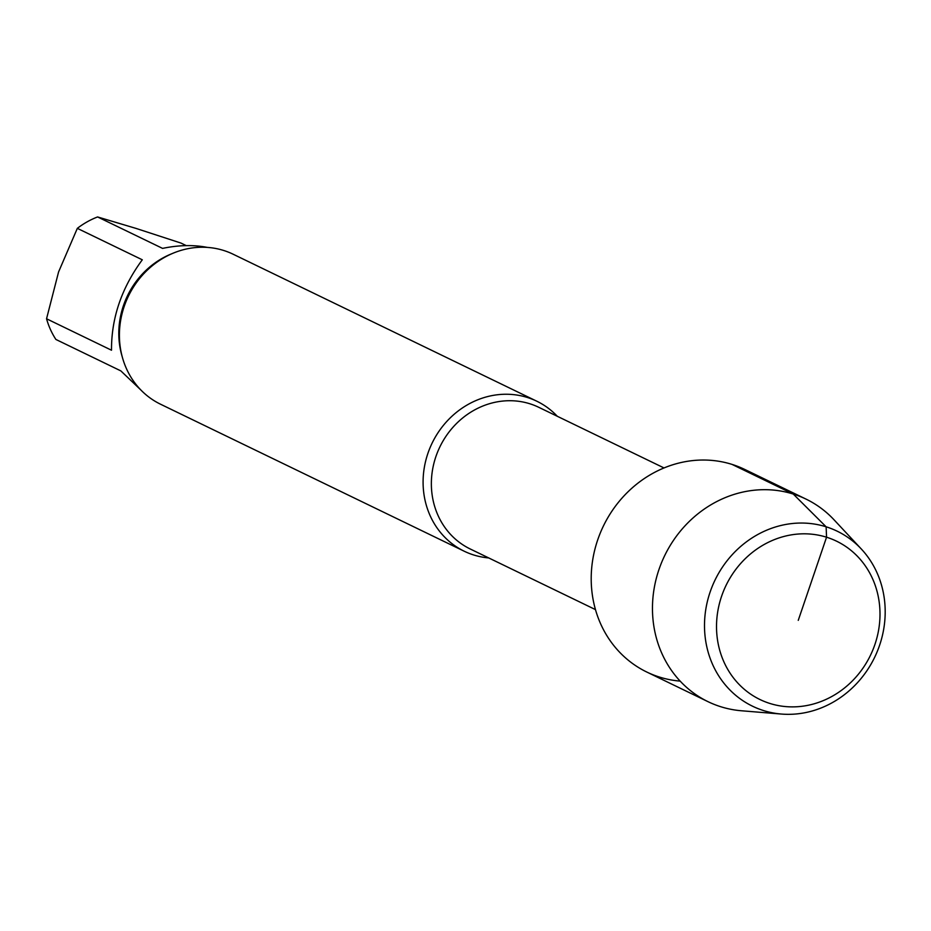 <?xml version="1.0" encoding="UTF-8"?>
<svg xmlns="http://www.w3.org/2000/svg" width="931" height="931" viewBox="0 0 931 931"><rect width="100%" height="100%" fill="white"/><g stroke="black" fill="none" stroke-linecap="round" stroke-linejoin="round"><path stroke-width="1.4" d="M186.223 245.609L181.01 243.084L135.949 228.386L97.592 216.946A80.543 73.468 115.8 0 0 77.331 228.351L58.583 271.933L46.55 318.774A80.543 73.468 115.8 0 0 55.895 339.454L120.855 370.899L141 390.124M46.55 318.774L111.511 350.219C111.313 318.111 121.577 287.97 142.292 259.796L77.331 228.351M97.592 216.946L162.564 248.391C178.705 245.039 193.636 244.713 207.345 247.402M798.251 620.349L826.553 537.21L826.123 526.806L793.247 494.035L731.987 464.383A112.523 102.631 115.8 0 0 597.667 539.992A112.523 102.631 115.8 0 0 680.154 681.12M557.297 416.273A83.325 75.993 115.8 0 0 536.826 401.226L233.146 254.221A83.325 75.993 115.8 0 0 223.649 250.462A83.325 75.993 115.8 0 0 124.195 306.45A83.325 75.993 115.8 0 0 160.539 404.217L464.22 551.222A83.325 75.993 115.8 0 0 488.728 557.937M536.826 401.226A83.325 75.993 115.8 0 0 527.342 397.467A83.325 75.993 115.8 0 0 427.876 453.455A83.325 75.993 115.8 0 0 464.22 551.222M861.326 549.022L833.99 519.754A112.523 102.631 115.8 0 0 806.06 499.121L744.812 469.468A112.523 102.631 115.8 0 0 597.667 539.992A112.523 102.631 115.8 0 0 646.754 672.019L708.014 701.671A112.523 102.631 115.8 0 0 741.518 710.772L781.435 714.054A97.208 88.666 115.8 0 0 874.651 657.321A97.208 88.666 115.8 0 0 861.326 549.022A97.208 88.666 115.8 0 0 710.085 592.128A97.208 88.666 115.8 0 0 781.435 714.054M721.572 596.317A87.945 80.217 115.8 0 0 812.088 704.36A87.945 80.217 115.8 0 0 861.105 560.369A87.945 80.217 115.8 0 0 721.572 596.317M806.06 499.121A112.523 102.631 115.8 0 0 658.927 569.644A112.523 102.631 115.8 0 0 708.014 701.671M172.037 253.651A80.543 73.468 115.8 0 0 122.182 356.631M664.036 467.956L538.781 407.312A78.693 71.78 115.8 0 0 529.82 403.763A78.693 71.78 115.8 0 0 437.733 451.698A78.693 71.78 115.8 0 0 470.213 548.976L595.468 609.607"/></g></svg>
